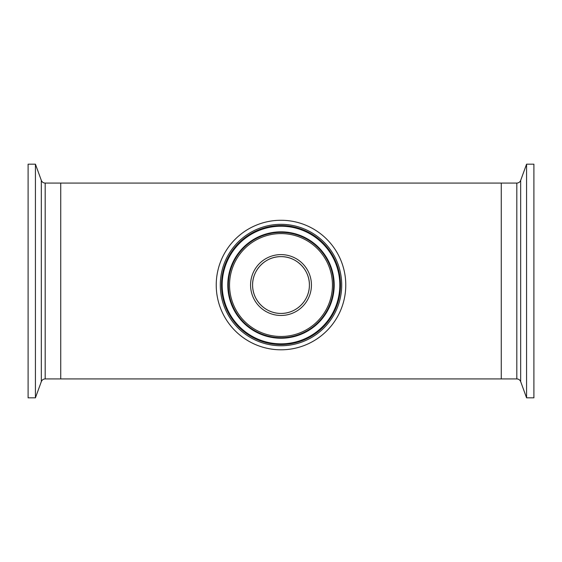 <?xml version="1.0" encoding="UTF-8"?>
<svg xmlns="http://www.w3.org/2000/svg" width="562" height="562" viewBox="0 0 562 562"><rect width="100%" height="100%" fill="white"/><g stroke="black" fill="none" stroke-linecap="round" stroke-linejoin="round"><path stroke-width="0.84" d="M281.07 313.434C296.462 313.547 309.458 300.579 309.402 285.222C309.774 269.83 296.378 256.342 281 256.637L280.937 256.637C265.559 256.37 252.19 269.893 252.598 285.299C252.577 300.621 265.58 313.575 281 313.434A28.402 28.402 0 0 0 309.402 285.032A28.402 28.402 0 0 0 281 256.637A28.402 28.402 0 0 0 252.598 285.032A28.402 28.402 0 0 0 281 313.434A28.402 28.402 0 0 1 252.598 285.032A28.402 28.402 0 0 1 281 256.637M45.185 183.079L501.262 183.079L501.262 378.921L60.738 378.921L60.738 183.079L60.738 378.921L45.185 378.921L45.185 183.079C43.33 182.987 42.045 182.081 41.321 180.374L35.427 164.174L28.1 164.174L28.1 397.826L35.427 397.826L35.427 164.174M281 338.233A53.2 53.2 0 0 1 227.8 285.032A53.2 53.2 0 0 1 281 231.839A53.2 53.2 0 0 1 334.2 285.032A53.2 53.2 0 0 1 281 338.233M281 343.853A58.82 58.82 0 0 1 222.18 285.032A58.82 58.82 0 0 1 281 226.219A58.82 58.82 0 0 1 339.82 285.032A58.82 58.82 0 0 1 281 343.853M281 349.803A64.77 64.77 0 0 0 345.771 285.032A64.77 64.77 0 0 0 281 220.269A64.77 64.77 0 0 0 216.23 285.032A64.77 64.77 0 0 0 281 349.803M516.815 378.921L516.815 183.079L501.262 183.079L501.262 378.921L516.815 378.921C518.67 379.013 519.955 379.919 520.679 381.626L526.573 397.826L533.9 397.826L533.9 164.174L526.573 164.174L526.573 397.826M281 344.541A59.502 59.502 0 0 0 340.502 285.032A59.502 59.502 0 0 0 281 225.531A59.502 59.502 0 0 0 221.498 285.032A59.502 59.502 0 0 0 281 344.541M281 224.322A60.71 60.71 0 0 1 341.71 285.032A60.71 60.71 0 0 1 281 345.749A60.71 60.71 0 0 1 220.29 285.032A60.71 60.71 0 0 1 281 224.322M281 336.483A51.451 51.451 0 0 0 332.451 285.032A51.451 51.451 0 0 0 281 233.588A51.451 51.451 0 0 0 229.549 285.032A51.451 51.451 0 0 0 281 336.483M281 232.38A52.652 52.652 0 0 1 333.652 285.032A52.652 52.652 0 0 1 281 337.692A52.652 52.652 0 0 1 228.348 285.032A52.652 52.652 0 0 1 281 232.38M281 254.607A30.432 30.432 0 0 1 311.432 285.032A30.432 30.432 0 0 1 281 315.465A30.432 30.432 0 0 1 250.568 285.032A30.432 30.432 0 0 1 281 254.607M45.185 378.921C43.33 379.013 42.045 379.919 41.321 381.626L41.321 180.374M516.815 183.079C518.67 182.987 519.955 182.081 520.679 180.374L520.679 381.626M41.321 381.626L35.427 397.826M520.679 180.374L526.573 164.174"/></g></svg>
